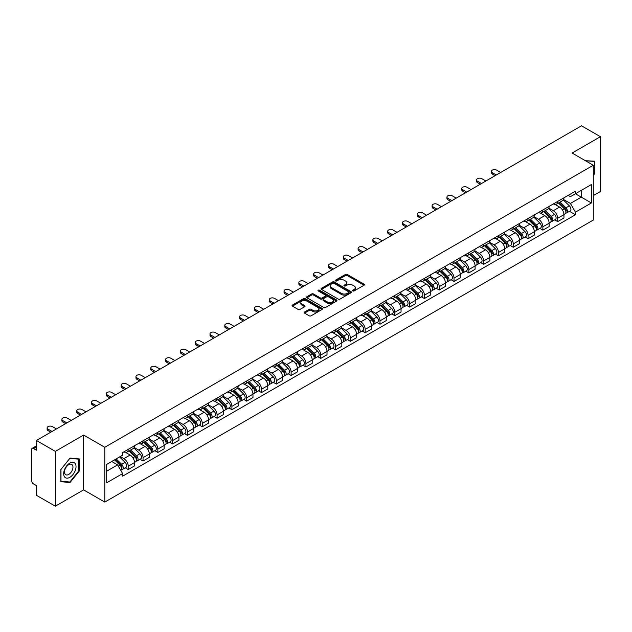 <?xml version="1.0" encoding="UTF-8"?>
<svg xmlns="http://www.w3.org/2000/svg" width="632" height="632" viewBox="0 0 632 632"><rect width="100%" height="100%" fill="white"/><g stroke="black" fill="none" stroke-linecap="round" stroke-linejoin="round"><path stroke-width="0.95" d="M352.861 290.941A0.924 0.529 0 0 0 354.165 290.941L364.064 285.23A1.319 0.758 0 0 0 364.451 284.692A1.319 0.758 0 0 0 364.064 284.147L347.292 274.47A1.319 0.758 0 0 0 345.428 274.47L335.529 280.181A0.924 0.529 0 0 0 336.832 280.94L338.112 280.197A4.219 2.433 0 0 1 344.077 280.197L345.475 281.003A4.219 2.433 0 0 1 346.707 282.725A4.219 2.433 0 0 1 345.475 284.447L344.195 285.182A0.924 0.529 0 0 0 345.499 285.94L346.778 285.198A4.219 2.433 0 0 1 352.743 285.198L354.141 286.004A4.219 2.433 0 0 1 355.374 287.726A4.219 2.433 0 0 1 354.141 289.448L352.861 290.191A0.924 0.529 0 0 0 352.861 290.941L352.861 290.191M304.521 312.018A1.319 0.758 0 0 0 304.134 312.556A1.319 0.758 0 0 0 304.521 313.093L309.23 315.81A1.319 0.758 0 0 0 311.094 315.81L322.083 309.459A1.319 0.758 0 0 0 322.47 308.922A1.319 0.758 0 0 0 322.083 308.384L305.311 298.699A1.319 0.758 0 0 0 303.455 298.699L292.458 305.051A1.319 0.758 0 0 0 292.071 305.588A1.319 0.758 0 0 0 292.458 306.125L298.138 309.404A1.319 0.758 0 0 0 300.002 309.404L304.711 306.694A1.319 0.758 0 0 0 305.098 306.149A1.319 0.758 0 0 0 304.711 305.612L301.891 303.984A3.523 2.038 0 0 1 300.856 302.546A3.523 2.038 0 0 1 303.036 300.666A3.523 2.038 0 0 1 306.875 301.108L317.92 307.484A3.523 2.038 0 0 1 318.947 308.922A3.523 2.038 0 0 1 316.774 310.802A3.523 2.038 0 0 1 312.935 310.359L311.094 309.301A1.319 0.758 0 0 0 309.23 309.301L304.521 312.018L304.521 313.093M104.786 447.282L83.621 435.061L55.332 451.398L36.443 440.488L581.511 125.8L600.4 136.702L572.11 153.039L593.282 165.26L104.786 447.282L104.786 502.092L593.282 220.062L593.282 165.26M338.207 299.078A1.319 0.758 0 0 0 340.071 299.078L351.068 292.735A1.319 0.758 0 0 0 351.447 292.189A1.319 0.758 0 0 0 351.068 291.652L334.296 281.975A1.319 0.758 0 0 0 332.432 281.975L321.435 288.318A1.319 0.758 0 0 0 321.048 288.856A1.319 0.758 0 0 0 321.435 289.393L338.207 299.078M318.591 291.139A0.924 0.529 0 0 1 319.523 291.273L319.523 290.175L336.579 300.018A1.319 0.758 0 0 1 336.959 300.555A1.319 0.758 0 0 1 336.579 301.093L325.583 307.444A1.319 0.758 0 0 1 323.718 307.444L306.947 297.759L311.647 295.065L311.647 293.967L306.947 296.685A1.319 0.758 0 0 0 306.56 297.222A1.319 0.758 0 0 0 306.947 297.759L306.947 296.685M311.647 295.065A1.319 0.758 0 0 1 313.512 295.065L313.512 293.967A1.319 0.758 0 0 0 311.647 293.967M313.512 293.967L320.313 297.893A1.319 0.758 0 0 0 322.178 297.893L325.298 296.092A1.319 0.758 0 0 0 325.685 295.555A1.319 0.758 0 0 0 325.298 295.018L318.22 290.925A0.924 0.529 0 0 1 319.523 290.175M55.332 451.398L55.332 506.2L36.443 495.298L36.443 485.597L33.496 483.899A2.686 1.548 -120 0 1 31.6 480.604L31.6 449.589A2.686 1.548 -120 0 1 32.153 448.357L36.443 445.884M593.282 195.62L600.4 191.512L600.4 136.702M55.332 506.2L83.621 489.871L104.786 502.092M36.443 440.488L36.443 450.189L33.496 448.491A2.686 1.548 -120 0 0 32.153 448.357M557.685 201.426A6.178 3.563 60 0 1 556.405 204.199L562.67 200.581A6.178 3.563 -120 0 0 563.949 197.816M548.789 208.078L553.316 210.693A6.178 3.563 60 0 1 557.685 218.253L563.949 214.635A6.178 3.563 -120 0 0 559.581 207.075L555.094 204.484M563.949 214.635L563.949 217.985L557.685 221.595L554.683 219.865M556.405 204.199A6.178 3.563 60 0 1 553.363 203.923M557.685 218.253L557.685 221.595M542.872 209.982A6.178 3.563 60 0 1 541.592 212.755L547.857 209.137A6.178 3.563 -120 0 0 549.137 206.364M539.87 228.413L542.872 230.151L549.137 226.532L549.137 223.191A6.178 3.563 -120 0 0 544.776 215.623L540.289 213.031M541.592 212.755A6.178 3.563 60 0 1 538.559 212.47M533.985 216.626L538.511 219.241A6.178 3.563 60 0 1 542.872 226.801L542.872 230.151M528.068 218.53A6.178 3.563 60 0 1 526.788 221.303L533.053 217.685A6.178 3.563 -120 0 0 534.332 214.912M525.066 236.96L528.068 238.698L534.332 235.08L534.332 231.739A6.178 3.563 -120 0 0 529.964 224.17L525.476 221.587M526.788 221.303A6.178 3.563 60 0 1 523.746 221.018M519.172 225.182L523.699 227.789A6.178 3.563 60 0 1 528.068 235.357L528.068 238.698M513.255 227.078A6.178 3.563 60 0 1 511.975 229.851L518.24 226.232A6.178 3.563 -120 0 0 519.52 223.459M510.253 245.516L513.255 247.246L519.52 243.628L519.52 240.286A6.178 3.563 -120 0 0 515.159 232.726L510.672 230.135M511.975 229.851A6.178 3.563 60 0 1 508.942 229.574M504.368 233.729L508.894 236.344A6.178 3.563 60 0 1 513.255 243.905L513.255 247.246M498.451 235.625A6.178 3.563 60 0 1 497.171 238.398L503.435 234.78A6.178 3.563 -120 0 0 504.715 232.007M495.449 254.064L498.451 255.794L504.715 252.176L504.715 248.834A6.178 3.563 -120 0 0 500.347 241.274L495.859 238.683M497.171 238.398A6.178 3.563 60 0 1 494.129 238.122M489.555 242.277L494.082 244.892A6.178 3.563 60 0 1 498.451 252.452L498.451 255.794M483.638 244.181A6.178 3.563 60 0 1 482.358 246.946L488.623 243.336A6.178 3.563 -120 0 0 489.903 240.563M480.636 262.612L483.638 264.35L489.903 260.732L489.903 257.382A6.178 3.563 -120 0 0 485.542 249.822L481.055 247.231M482.358 246.946A6.178 3.563 60 0 1 479.325 246.67M474.751 250.825L479.277 253.44A6.178 3.563 60 0 1 483.638 261L483.638 264.35M468.833 252.729A6.178 3.563 60 0 1 467.554 255.502L473.818 251.884A6.178 3.563 -120 0 0 475.098 249.111M465.831 271.16L468.833 272.898L475.098 269.279L475.098 265.938A6.178 3.563 -120 0 0 470.729 258.37L466.242 255.786M467.554 255.502A6.178 3.563 60 0 1 464.512 255.217M459.938 259.381L464.465 261.988A6.178 3.563 60 0 1 468.833 269.556L468.833 272.898M454.021 261.277A6.178 3.563 60 0 1 452.741 264.05L459.006 260.431A6.178 3.563 -120 0 0 460.286 257.659M451.019 279.707L454.021 281.445L460.286 277.827L460.286 274.486A6.178 3.563 -120 0 0 455.925 266.925L451.438 264.334M452.741 264.05A6.178 3.563 60 0 1 449.708 263.773M445.133 267.928L449.66 270.536A6.178 3.563 60 0 1 454.021 278.104L454.021 281.445M439.216 269.825A6.178 3.563 60 0 1 437.937 272.597L444.201 268.979A6.178 3.563 -120 0 0 445.481 266.206M436.214 288.263L439.216 289.993L445.481 286.375L445.481 283.033A6.178 3.563 -120 0 0 441.112 275.473L436.625 272.882M437.937 272.597A6.178 3.563 60 0 1 434.895 272.321M430.321 276.476L434.848 279.091A6.178 3.563 60 0 1 439.216 286.652L439.216 289.993M424.404 278.372A6.178 3.563 60 0 1 423.124 281.145L429.389 277.535A6.178 3.563 -120 0 0 430.668 274.762M421.402 296.811L424.404 298.541L430.668 294.931L430.668 291.581A6.178 3.563 -120 0 0 426.308 284.021L421.821 281.43M423.124 281.145A6.178 3.563 60 0 1 420.09 280.869M415.516 285.024L420.043 287.639A6.178 3.563 60 0 1 424.404 295.199L424.404 298.541M409.599 286.928A6.178 3.563 60 0 1 408.319 289.701L414.584 286.083A6.178 3.563 -120 0 0 415.864 283.31M406.597 305.359L409.599 307.097L415.864 303.478L415.864 300.137A6.178 3.563 -120 0 0 411.495 292.569L407.008 289.985M408.319 289.701A6.178 3.563 60 0 1 405.278 289.417M400.704 293.572L405.231 296.187A6.178 3.563 60 0 1 409.599 303.755L409.599 307.097M394.787 295.476A6.178 3.563 60 0 1 393.507 298.249L399.772 294.63A6.178 3.563 -120 0 0 401.051 291.858M391.785 313.907L394.787 315.645L401.051 312.026L401.051 308.685A6.178 3.563 -120 0 0 396.691 301.124L392.203 298.533M393.507 298.249A6.178 3.563 60 0 1 390.473 297.972M385.899 302.128L390.426 304.735A6.178 3.563 60 0 1 394.787 312.303L394.787 315.645M379.982 304.024A6.178 3.563 60 0 1 378.702 306.797L384.967 303.178A6.178 3.563 -120 0 0 386.247 300.405M376.98 322.462L379.982 324.192L386.247 320.574L386.247 317.232A6.178 3.563 -120 0 0 381.878 309.672L377.391 307.081M378.702 306.797A6.178 3.563 60 0 1 375.661 306.52M371.087 310.675L375.613 313.29A6.178 3.563 60 0 1 379.982 320.851L379.982 324.192M365.17 312.571A6.178 3.563 60 0 1 363.89 315.344L370.155 311.726A6.178 3.563 -120 0 0 371.434 308.961M362.168 331.01L365.17 332.74L371.434 329.13L371.434 325.78A6.178 3.563 -120 0 0 367.074 318.22L362.586 315.629M363.89 315.344A6.178 3.563 60 0 1 360.856 315.068M356.282 319.223L360.809 321.838A6.178 3.563 60 0 1 365.17 329.398L365.17 332.74M350.365 321.127A6.178 3.563 60 0 1 349.085 323.9L355.35 320.282A6.178 3.563 -120 0 0 356.63 317.509M347.363 339.558L350.365 341.296L356.63 337.678L356.63 334.336A6.178 3.563 -120 0 0 352.261 326.768L347.774 324.177M349.085 323.9A6.178 3.563 60 0 1 346.044 323.616M341.47 327.771L345.996 330.386A6.178 3.563 60 0 1 350.365 337.946L350.365 341.296M335.553 329.675A6.178 3.563 60 0 1 334.273 332.448L340.537 328.83A6.178 3.563 -120 0 0 341.817 326.057M332.55 348.106L335.553 349.844L341.817 346.225L341.817 342.884A6.178 3.563 -120 0 0 337.456 335.315L332.969 332.732M334.273 332.448A6.178 3.563 60 0 1 331.239 332.163M326.665 336.327L331.192 338.934A6.178 3.563 60 0 1 335.553 346.502L335.553 349.844M320.748 338.223A6.178 3.563 60 0 1 319.468 340.996L325.733 337.377A6.178 3.563 -120 0 0 327.013 334.605M317.746 356.661L320.748 358.391L327.013 354.773L327.013 351.432A6.178 3.563 -120 0 0 322.644 343.871L318.157 341.28M319.468 340.996A6.178 3.563 60 0 1 316.427 340.719M311.853 344.875L316.379 347.489A6.178 3.563 60 0 1 320.748 355.05L320.748 358.391M305.935 346.771A6.178 3.563 60 0 1 304.656 349.543L310.92 345.925A6.178 3.563 -120 0 0 312.2 343.152M302.933 365.209L305.935 366.939L312.2 363.321L312.2 359.979A6.178 3.563 -120 0 0 307.839 352.419L303.352 349.828M304.656 349.543A6.178 3.563 60 0 1 301.622 349.267M297.048 353.422L301.575 356.037A6.178 3.563 60 0 1 305.935 363.598L305.935 366.939M291.131 355.326A6.178 3.563 60 0 1 289.851 358.091L296.116 354.481A6.178 3.563 -120 0 0 297.396 351.708M288.129 373.757L291.131 375.495L297.396 371.877L297.396 368.535A6.178 3.563 -120 0 0 293.027 360.967L288.54 358.376M289.851 358.091A6.178 3.563 60 0 1 286.81 357.815M282.235 361.97L286.762 364.585A6.178 3.563 60 0 1 291.131 372.145L291.131 375.495M276.318 363.874A6.178 3.563 60 0 1 275.038 366.647L281.303 363.029A6.178 3.563 -120 0 0 282.583 360.256M273.316 382.305L276.318 384.043L282.583 380.425L282.583 377.083A6.178 3.563 -120 0 0 278.222 369.515L273.735 366.931M275.038 366.647A6.178 3.563 60 0 1 272.005 366.363M267.431 370.526L271.958 373.133A6.178 3.563 60 0 1 276.318 380.701L276.318 384.043M261.514 372.422A6.178 3.563 60 0 1 260.234 375.195L266.499 371.577A6.178 3.563 -120 0 0 267.778 368.804M258.512 390.853L261.514 392.591L267.778 388.972L267.778 385.631A6.178 3.563 -120 0 0 263.41 378.07L258.923 375.479M260.234 375.195A6.178 3.563 60 0 1 257.192 374.918M252.618 379.074L257.145 381.681A6.178 3.563 60 0 1 261.514 389.249L261.514 392.591M246.701 380.97A6.178 3.563 60 0 1 245.421 383.743L251.686 380.124A6.178 3.563 -120 0 0 252.966 377.351M243.699 399.408L246.701 401.138L252.966 397.52L252.966 394.178A6.178 3.563 -120 0 0 248.605 386.618L244.118 384.027M245.421 383.743A6.178 3.563 60 0 1 242.388 383.466M237.814 387.621L242.34 390.236A6.178 3.563 60 0 1 246.701 397.797L246.701 401.138M231.897 389.525A6.178 3.563 60 0 1 230.617 392.29L236.882 388.68A6.178 3.563 -120 0 0 238.161 385.907M228.895 407.956L231.897 409.686L238.161 406.076L238.161 402.726A6.178 3.563 -120 0 0 233.793 395.166L229.305 392.575M230.617 392.29A6.178 3.563 60 0 1 227.575 392.014M223.001 396.169L227.528 398.784A6.178 3.563 60 0 1 231.897 406.344L231.897 409.686M217.084 398.073A6.178 3.563 60 0 1 215.804 400.846L222.069 397.228A6.178 3.563 -120 0 0 223.349 394.455M214.082 416.504L217.084 418.242L223.349 414.624L223.349 411.282A6.178 3.563 -120 0 0 218.988 403.714L214.501 401.13M215.804 400.846A6.178 3.563 60 0 1 212.771 400.562M208.197 404.717L212.723 407.332A6.178 3.563 60 0 1 217.084 414.9L217.084 418.242M202.28 406.621A6.178 3.563 60 0 1 201 409.394L207.264 405.776A6.178 3.563 -120 0 0 208.544 403.003M199.278 425.052L202.28 426.79L208.544 423.171L208.544 419.83A6.178 3.563 -120 0 0 204.175 412.269L199.688 409.678M201 409.394A6.178 3.563 60 0 1 197.958 409.117M193.384 413.273L197.911 415.88A6.178 3.563 60 0 1 202.28 423.448L202.28 426.79M187.467 415.169A6.178 3.563 60 0 1 186.187 417.942L192.452 414.323A6.178 3.563 -120 0 0 193.732 411.551M184.465 433.607L187.467 435.337L193.732 431.719L193.732 428.377A6.178 3.563 -120 0 0 189.371 420.817L184.884 418.226M186.187 417.942A6.178 3.563 60 0 1 183.154 417.665M178.58 421.821L183.106 424.435A6.178 3.563 60 0 1 187.467 431.996L187.467 435.337M172.662 423.717A6.178 3.563 60 0 1 171.383 426.489L177.647 422.871A6.178 3.563 -120 0 0 178.927 420.106M169.66 442.155L172.662 443.885L178.927 440.275L178.927 436.925A6.178 3.563 -120 0 0 174.558 429.365L170.071 426.774M171.383 426.489A6.178 3.563 60 0 1 168.341 426.213M163.767 430.368L168.294 432.983A6.178 3.563 60 0 1 172.662 440.543L172.662 443.885M157.85 432.272A6.178 3.563 60 0 1 156.57 435.045L162.835 431.427A6.178 3.563 -120 0 0 164.115 428.654M154.848 450.703L157.85 452.441L164.115 448.823L164.115 445.481A6.178 3.563 -120 0 0 159.754 437.913L155.267 435.322M156.57 435.045A6.178 3.563 60 0 1 153.536 434.761M148.962 438.916L153.489 441.531A6.178 3.563 60 0 1 157.85 449.091L157.85 452.441M143.045 440.82A6.178 3.563 60 0 1 141.766 443.593L148.03 439.975A6.178 3.563 -120 0 0 149.31 437.202M140.043 459.251L143.045 460.989L149.31 457.371L149.31 454.029A6.178 3.563 -120 0 0 144.941 446.461L140.454 443.877M141.766 443.593A6.178 3.563 60 0 1 138.724 443.316M134.15 447.472L138.677 450.079A6.178 3.563 60 0 1 143.045 457.647L143.045 460.989M128.233 449.368A6.178 3.563 60 0 1 126.953 452.141L133.218 448.523A6.178 3.563 -120 0 0 134.498 445.75M125.231 467.806L128.233 469.537L134.498 465.918L134.498 462.577A6.178 3.563 -120 0 0 130.137 455.016L125.65 452.425M126.953 452.141A6.178 3.563 60 0 1 123.919 451.864M120.262 456.549L123.872 458.635A6.178 3.563 60 0 1 128.233 466.195L128.233 469.537M568.176 195.375L570.404 196.663L591.378 184.552L581.322 190.358L581.322 197.152L570.404 203.457L563.602 199.53M106.69 471.18L117.607 464.876L122.632 473.589L106.69 482.801L106.69 464.386L122.632 455.174L122.632 452.599L575.436 191.18L575.436 193.755L591.378 202.967L575.436 212.17L570.404 203.457M591.378 184.552L591.378 202.967M122.632 473.589L122.632 476.173L575.436 214.746L575.436 212.17M593.282 175.372L594.846 173.421L594.846 161.207L585.422 160.718L594.372 161.452L594.372 173.286L593.282 174.645M83.621 435.061L83.621 489.871M60.885 481.703L70.041 482.516L79.205 471.124L79.205 458.911L70.041 458.089L60.885 469.489L60.885 481.703M117.607 464.876L111.722 461.478M569.487 211.317L575.436 214.746M594.372 173.144L594.846 173.421M69.078 481.963L70.041 482.516M78.731 470.848L79.205 471.124M353.225 291.075L354.141 290.546A4.219 2.433 0 0 0 355.374 288.824L355.374 287.726M346.707 282.725L346.707 283.823A4.219 2.433 0 0 1 345.475 285.546L344.558 286.067M364.048 285.237L347.292 275.56A1.319 0.758 0 0 0 345.428 275.56L335.892 281.066M351.044 292.742L334.296 283.065A1.319 0.758 0 0 0 332.432 283.065L321.451 289.409M348.738 292.569A0.924 0.529 0 0 0 348.738 291.818L334.012 283.318A0.924 0.529 0 0 0 332.709 283.318L331.358 284.1A4.219 2.433 0 0 0 330.125 285.822A4.219 2.433 0 0 0 331.358 287.536L341.422 293.351A4.219 2.433 0 0 0 347.387 293.351L348.738 292.569L348.738 293.667A0.924 0.529 0 0 0 349.006 293.288L349.006 292.189M330.125 285.822L330.125 286.912A4.219 2.433 0 0 0 331.358 288.634L331.358 287.536M348.738 293.667L347.387 294.449A4.219 2.433 0 0 1 341.422 294.449L331.358 288.634M313.512 295.065L320.313 298.991A1.319 0.758 0 0 0 322.178 298.991L325.298 297.19A1.319 0.758 0 0 0 325.685 296.653L325.685 295.555M319.523 291.273L336.556 301.108M327.376 301.97A3.523 2.038 0 0 0 331.215 302.412A3.523 2.038 0 0 0 333.388 300.532A3.523 2.038 0 0 0 332.361 299.094L328.466 296.843A1.319 0.758 0 0 0 326.602 296.843L323.481 298.652A1.319 0.758 0 0 0 323.102 299.189A1.319 0.758 0 0 0 323.481 299.726L327.376 301.97L327.376 303.068A3.523 2.038 0 0 0 331.215 303.51A3.523 2.038 0 0 0 333.388 301.63L333.388 300.532M323.102 299.189L323.102 300.279A1.319 0.758 0 0 0 323.481 300.824L323.481 299.726M327.376 303.068L323.481 300.824M318.947 308.922L318.947 310.02A3.523 2.038 0 0 1 316.774 311.9A3.523 2.038 0 0 1 312.935 311.458L311.094 310.399A1.319 0.758 0 0 0 309.23 310.399L304.537 313.101M300.856 302.546L300.856 303.644A3.523 2.038 0 0 0 301.891 305.082L301.891 303.984M304.695 306.702L301.891 305.082M322.067 309.475L305.311 299.797A1.319 0.758 0 0 0 303.455 299.797L292.474 306.133L292.458 305.051M558.483 203.006L564.313 208.758A3.357 1.936 60 0 1 565.198 213.79L563.949 214.517M559.644 204.152L562.117 205.582M500.678 172.465L496.641 170.134A3.089 1.785 -0 0 0 493.284 169.747A3.089 1.785 -0 0 0 491.372 171.398A3.089 1.785 -0 0 0 492.281 172.655L496.31 174.985M559.13 202.627L565.514 208.931A1.612 0.932 60 0 1 565.94 211.349A1.612 0.932 60 0 1 565.79 211.404M560.094 202.074L565.924 207.825A3.357 1.936 60 0 1 566.809 212.858A3.357 1.936 60 0 1 565.798 212.968M563.357 199.949L569.345 205.85A3.357 1.936 60 0 1 570.23 210.883L566.809 212.858M495.077 175.696L492.281 174.084A3.089 1.785 180 0 1 491.372 172.82L491.372 171.398M543.67 211.554L549.508 217.305A3.357 1.936 60 0 1 550.393 222.338L549.137 223.064M544.831 212.7L547.304 214.13M485.874 181.013L481.837 178.682A3.089 1.785 -0 0 0 478.471 178.295A3.089 1.785 -0 0 0 476.567 179.946A3.089 1.785 -0 0 0 477.468 181.21L481.505 183.533M544.318 211.183L550.709 217.479A1.612 0.932 60 0 1 551.136 219.897A1.612 0.932 60 0 1 550.986 219.952M545.282 210.622L551.12 216.373A3.357 1.936 60 0 1 552.005 221.405A3.357 1.936 60 0 1 550.993 221.516M548.552 208.497L554.533 214.406A3.357 1.936 60 0 1 555.425 219.438L552.005 221.405M480.273 184.252L477.468 182.632A3.089 1.785 180 0 1 476.567 181.368L476.567 179.946M528.866 220.102L534.696 225.861A3.357 1.936 60 0 1 535.581 230.885L534.332 231.612M530.027 221.247L532.5 222.677M471.061 189.56L467.024 187.238A3.089 1.785 -0 0 0 463.667 186.851A3.089 1.785 -0 0 0 461.755 188.494A3.089 1.785 -0 0 0 462.663 189.758L466.692 192.089M529.513 219.731L535.897 226.035A1.612 0.932 60 0 1 536.323 228.444A1.612 0.932 60 0 1 536.173 228.508M530.477 219.17L536.307 224.929A3.357 1.936 60 0 1 537.192 229.961A3.357 1.936 60 0 1 536.181 230.064M533.74 217.045L539.728 222.954A3.357 1.936 60 0 1 540.613 227.986L537.192 229.961M465.46 192.8L462.663 191.18A3.089 1.785 180 0 1 461.755 189.924L461.755 188.494M593.788 161.113L594.372 161.452M75.2 463.548A8.73 5.04 120 0 0 66.771 465.808A8.73 5.04 120 0 0 64.511 476.844A8.73 5.04 120 0 0 72.941 474.585A8.73 5.04 120 0 0 75.2 463.548M72.388 464.994A5.972 3.452 120 0 0 71.716 464.37A5.972 3.452 120 0 0 66.163 467.159A5.972 3.452 120 0 0 65.072 474.095A5.972 3.452 120 0 0 65.744 474.719A5.972 3.452 120 0 0 71.305 471.93A5.972 3.452 120 0 0 72.388 464.994M69.852 482.026L60.98 481.236L60.98 469.402L69.852 458.358L78.731 459.156L78.731 470.99L69.852 482.026M78.139 458.816L78.731 459.156M514.053 228.65L519.891 234.409A3.357 1.936 60 0 1 520.776 239.441L519.52 240.16M515.214 229.803L517.687 231.225M456.257 198.116L452.22 195.786A3.089 1.785 -0 0 0 448.854 195.399A3.089 1.785 -0 0 0 446.95 197.042A3.089 1.785 -0 0 0 447.851 198.306L451.888 200.636M514.701 228.278L521.092 234.583A1.612 0.932 60 0 1 521.519 236.992A1.612 0.932 60 0 1 521.368 237.055M515.665 227.718L521.503 233.477A3.357 1.936 60 0 1 522.388 238.509A3.357 1.936 60 0 1 521.376 238.612M518.935 225.6L524.916 231.502A3.357 1.936 60 0 1 525.808 236.534L522.388 238.509M450.656 201.347L447.851 199.728A3.089 1.785 180 0 1 446.95 198.472L446.95 197.042M499.248 237.205L505.079 242.957A3.357 1.936 60 0 1 505.963 247.989L504.715 248.708M500.41 238.351L502.882 239.781M441.444 206.664L437.407 204.333A3.089 1.785 -0 0 0 434.05 203.946A3.089 1.785 -0 0 0 432.138 205.597A3.089 1.785 -0 0 0 433.046 206.854L437.075 209.184M499.896 236.826L506.279 243.13A1.612 0.932 60 0 1 506.706 245.548A1.612 0.932 60 0 1 506.556 245.603M500.86 236.273L506.69 242.024A3.357 1.936 60 0 1 507.575 247.057A3.357 1.936 60 0 1 506.564 247.167M504.123 234.148L510.111 240.049A3.357 1.936 60 0 1 510.996 245.082L507.575 247.057M435.843 209.895L433.046 208.284A3.089 1.785 180 0 1 432.138 207.02L432.138 205.597M484.436 245.753L490.274 251.504A3.357 1.936 60 0 1 491.159 256.537L489.903 257.264M485.597 246.899L488.07 248.329M426.639 215.212L422.603 212.881A3.089 1.785 -0 0 0 419.237 212.494A3.089 1.785 -0 0 0 417.333 214.145A3.089 1.785 -0 0 0 418.234 215.401L422.271 217.732M485.084 245.374L491.475 251.678A1.612 0.932 60 0 1 491.901 254.096A1.612 0.932 60 0 1 491.751 254.151M486.048 244.821L491.886 250.572A3.357 1.936 60 0 1 492.77 255.605A3.357 1.936 60 0 1 491.759 255.715M489.318 242.696L495.298 248.605A3.357 1.936 60 0 1 496.191 253.637L492.77 255.605M421.038 218.443L418.234 216.831A3.089 1.785 180 0 1 417.333 215.567L417.333 214.145M469.631 254.301L475.462 260.052A3.357 1.936 60 0 1 476.346 265.085L475.098 265.811M470.793 255.447L473.265 256.876M411.827 223.76L407.79 221.437A3.089 1.785 -0 0 0 404.433 221.05A3.089 1.785 -0 0 0 402.521 222.693A3.089 1.785 -0 0 0 403.429 223.957L407.458 226.28M470.279 253.93L476.662 260.226A1.612 0.932 60 0 1 477.089 262.643A1.612 0.932 60 0 1 476.939 262.707M471.243 253.369L477.073 259.128A3.357 1.936 60 0 1 477.958 264.152A3.357 1.936 60 0 1 476.947 264.263M474.506 251.244L480.494 257.153A3.357 1.936 60 0 1 481.379 262.185L477.958 264.152M406.226 226.999L403.429 225.379A3.089 1.785 180 0 1 402.521 224.115L402.521 222.693M454.819 262.849L460.657 268.608A3.357 1.936 60 0 1 461.542 273.64L460.286 274.359M455.98 263.994L458.453 265.424M397.022 232.315L392.986 229.985A3.089 1.785 -0 0 0 389.62 229.598A3.089 1.785 -0 0 0 387.716 231.241A3.089 1.785 -0 0 0 388.617 232.505L392.654 234.835M455.467 262.478L461.858 268.782A1.612 0.932 60 0 1 462.284 271.191A1.612 0.932 60 0 1 462.134 271.254M456.43 261.917L462.269 267.676A3.357 1.936 60 0 1 463.153 272.708A3.357 1.936 60 0 1 462.142 272.811M459.701 259.792L465.681 265.701A3.357 1.936 60 0 1 466.574 270.733L463.153 272.708M391.421 235.546L388.617 233.927A3.089 1.785 180 0 1 387.716 232.671L387.716 231.241M440.014 271.397L445.844 277.156A3.357 1.936 60 0 1 446.729 282.188L445.481 282.907M441.176 272.55L443.648 273.972M382.21 240.863L378.173 238.533A3.089 1.785 -0 0 0 374.815 238.145A3.089 1.785 -0 0 0 372.904 239.797A3.089 1.785 -0 0 0 373.812 241.053L377.841 243.383M440.662 271.025L447.045 277.329A1.612 0.932 60 0 1 447.472 279.747A1.612 0.932 60 0 1 447.322 279.802M441.626 270.464L447.456 276.224A3.357 1.936 60 0 1 448.341 281.256A3.357 1.936 60 0 1 447.33 281.366M444.889 268.347L450.877 274.248A3.357 1.936 60 0 1 451.762 279.281L448.341 281.256M376.609 244.094L373.812 242.483A3.089 1.785 180 0 1 372.904 241.219L372.904 239.797M425.202 279.952L431.04 285.704A3.357 1.936 60 0 1 431.925 290.736L430.668 291.463M426.363 281.098L428.836 282.528M367.405 249.411L363.368 247.08A3.089 1.785 -0 0 0 360.003 246.693A3.089 1.785 -0 0 0 358.099 248.344A3.089 1.785 -0 0 0 359 249.601L363.037 251.931M425.849 279.573L432.241 285.877A1.612 0.932 60 0 1 432.667 288.295A1.612 0.932 60 0 1 432.517 288.35M426.813 279.02L432.651 284.771A3.357 1.936 60 0 1 433.536 289.804A3.357 1.936 60 0 1 432.525 289.914M430.084 276.895L436.064 282.796A3.357 1.936 60 0 1 436.957 287.829L433.536 289.804M361.804 252.642L359 251.03A3.089 1.785 180 0 1 358.099 249.766L358.099 248.344M410.397 288.5L416.227 294.251A3.357 1.936 60 0 1 417.112 299.284L415.864 300.01M411.558 289.646L414.031 291.075M352.593 257.959L348.556 255.628A3.089 1.785 -0 0 0 345.198 255.249A3.089 1.785 -0 0 0 343.287 256.892A3.089 1.785 -0 0 0 344.195 258.156L348.224 260.479M411.045 288.129L417.428 294.425A1.612 0.932 60 0 1 417.855 296.843A1.612 0.932 60 0 1 417.705 296.898M412.009 287.568L417.839 293.319A3.357 1.936 60 0 1 418.724 298.351A3.357 1.936 60 0 1 417.713 298.462M415.271 285.443L421.26 291.352A3.357 1.936 60 0 1 422.144 296.384L418.724 298.351M346.992 261.198L344.195 259.578A3.089 1.785 180 0 1 343.287 258.314L343.287 256.892M395.585 297.048L401.423 302.807A3.357 1.936 60 0 1 402.308 307.839L401.051 308.558M396.746 298.193L399.219 299.623M337.788 266.514L333.751 264.184A3.089 1.785 -0 0 0 330.386 263.797A3.089 1.785 -0 0 0 328.482 265.44A3.089 1.785 -0 0 0 329.383 266.704L333.42 269.035M396.232 296.677L402.623 302.981A1.612 0.932 60 0 1 403.05 305.39A1.612 0.932 60 0 1 402.9 305.454M397.196 296.116L403.034 301.875A3.357 1.936 60 0 1 403.919 306.907A3.357 1.936 60 0 1 402.908 307.01M400.467 293.991L406.447 299.9A3.357 1.936 60 0 1 407.34 304.932L403.919 306.907M332.187 269.745L329.383 268.126A3.089 1.785 180 0 1 328.482 266.87L328.482 265.44M380.78 305.596L386.61 311.355A3.357 1.936 60 0 1 387.495 316.387L386.247 317.106M381.941 306.749L384.414 308.171M322.976 275.062L318.939 272.732A3.089 1.785 -0 0 0 315.581 272.345A3.089 1.785 -0 0 0 313.67 273.996A3.089 1.785 -0 0 0 314.578 275.252L318.607 277.582M381.428 305.224L387.811 311.529A1.612 0.932 60 0 1 388.238 313.946A1.612 0.932 60 0 1 388.088 314.001M382.392 304.663L388.222 310.423A3.357 1.936 60 0 1 389.107 315.455A3.357 1.936 60 0 1 388.095 315.565M385.654 302.546L391.643 308.448A3.357 1.936 60 0 1 392.527 313.48L389.107 315.455M317.375 278.293L314.578 276.674A3.089 1.785 180 0 1 313.67 275.418L313.67 273.996M365.968 314.151L371.806 319.903A3.357 1.936 60 0 1 372.69 324.935L371.434 325.662M367.129 315.297L369.602 316.727M308.171 283.61L304.134 281.28A3.089 1.785 -0 0 0 300.769 280.892A3.089 1.785 -0 0 0 298.865 282.543A3.089 1.785 -0 0 0 299.766 283.8L303.802 286.13M366.615 313.772L373.006 320.076A1.612 0.932 60 0 1 373.433 322.494A1.612 0.932 60 0 1 373.283 322.549M367.579 313.219L373.417 318.97A3.357 1.936 60 0 1 374.302 324.003A3.357 1.936 60 0 1 373.291 324.113M370.85 311.094L376.83 316.995A3.357 1.936 60 0 1 377.723 322.028L374.302 324.003M302.57 286.841L299.766 285.23A3.089 1.785 180 0 1 298.865 283.966L298.865 282.543M351.163 322.699L356.993 328.45A3.357 1.936 60 0 1 357.878 333.483L356.63 334.21M352.324 323.845L354.797 325.275M293.359 292.158L289.322 289.827A3.089 1.785 -0 0 0 285.964 289.448A3.089 1.785 -0 0 0 284.052 291.091A3.089 1.785 -0 0 0 284.961 292.355L288.99 294.678M351.811 322.328L358.194 328.624A1.612 0.932 60 0 1 358.62 331.042A1.612 0.932 60 0 1 358.47 331.097M352.775 321.767L358.605 327.518A3.357 1.936 60 0 1 359.49 332.55A3.357 1.936 60 0 1 358.478 332.661M356.037 319.642L362.025 325.551A3.357 1.936 60 0 1 362.91 330.583L359.49 332.55M287.757 295.397L284.961 293.777A3.089 1.785 180 0 1 284.052 292.513L284.052 291.091M336.35 331.247L342.188 337.006A3.357 1.936 60 0 1 343.073 342.038L341.817 342.757M337.512 332.393L339.984 333.822M278.554 300.706L274.517 298.383A3.089 1.785 -0 0 0 271.152 297.996A3.089 1.785 -0 0 0 269.248 299.639A3.089 1.785 -0 0 0 270.148 300.903L274.185 303.234M336.998 330.876L343.389 337.18A1.612 0.932 60 0 1 343.816 339.589A1.612 0.932 60 0 1 343.666 339.653M337.962 330.315L343.8 336.074A3.357 1.936 60 0 1 344.685 341.106A3.357 1.936 60 0 1 343.674 341.209M341.233 328.19L347.213 334.099A3.357 1.936 60 0 1 348.106 339.131L344.685 341.106M272.953 303.945L270.148 302.325A3.089 1.785 180 0 1 269.248 301.069L269.248 299.639M321.546 339.795L327.376 345.554A3.357 1.936 60 0 1 328.261 350.586L327.013 351.305M322.707 340.948L325.18 342.37M263.742 309.261L259.705 306.931A3.089 1.785 -0 0 0 256.347 306.544A3.089 1.785 -0 0 0 254.435 308.187A3.089 1.785 -0 0 0 255.344 309.451L259.373 311.781M322.194 339.423L328.577 345.728A1.612 0.932 60 0 1 329.003 348.137A1.612 0.932 60 0 1 328.853 348.2M323.157 338.863L328.988 344.622A3.357 1.936 60 0 1 329.872 349.654A3.357 1.936 60 0 1 328.861 349.757M326.42 336.745L332.408 342.647A3.357 1.936 60 0 1 333.293 347.679L329.872 349.654M258.14 312.492L255.344 310.873A3.089 1.785 180 0 1 254.435 309.617L254.435 308.187M306.733 348.351L312.571 354.102A3.357 1.936 60 0 1 313.456 359.134L312.2 359.853M307.895 349.496L310.367 350.926M248.937 317.809L244.9 315.479A3.089 1.785 -0 0 0 241.535 315.092A3.089 1.785 -0 0 0 239.631 316.743A3.089 1.785 -0 0 0 240.531 317.999L244.568 320.329M307.381 347.971L313.772 354.276A1.612 0.932 60 0 1 314.199 356.693A1.612 0.932 60 0 1 314.049 356.748M308.345 347.418L314.183 353.17A3.357 1.936 60 0 1 315.068 358.202A3.357 1.936 60 0 1 314.057 358.312M311.615 345.293L317.596 351.195A3.357 1.936 60 0 1 318.488 356.227L315.068 358.202M243.336 321.04L240.531 319.429A3.089 1.785 180 0 1 239.631 318.165L239.631 316.743M291.929 356.898L297.759 362.65A3.357 1.936 60 0 1 298.644 367.682L297.396 368.409M293.09 358.044L295.563 359.474M234.124 326.357L230.095 324.026A3.089 1.785 -0 0 0 226.73 323.639A3.089 1.785 -0 0 0 224.818 325.29A3.089 1.785 -0 0 0 225.727 326.547L229.756 328.877M292.577 356.519L298.96 362.823A1.612 0.932 60 0 1 299.386 365.241A1.612 0.932 60 0 1 299.236 365.296M293.54 355.966L299.37 361.717A3.357 1.936 60 0 1 300.255 366.75A3.357 1.936 60 0 1 299.244 366.86M296.803 353.841L302.791 359.75A3.357 1.936 60 0 1 303.676 364.783L300.255 366.75M228.523 329.588L225.727 327.976A3.089 1.785 180 0 1 224.818 326.712L224.818 325.29M277.116 365.446L282.954 371.205A3.357 1.936 60 0 1 283.839 376.23L282.583 376.956M278.278 366.592L280.75 368.022M219.32 334.905L215.283 332.582A3.089 1.785 -0 0 0 211.918 332.195A3.089 1.785 -0 0 0 210.014 333.838A3.089 1.785 -0 0 0 210.914 335.102L214.951 337.433M277.764 365.075L284.155 371.371A1.612 0.932 60 0 1 284.582 373.788A1.612 0.932 60 0 1 284.432 373.852M278.728 364.514L284.566 370.273A3.357 1.936 60 0 1 285.451 375.305A3.357 1.936 60 0 1 284.44 375.408M281.998 362.389L287.979 368.298A3.357 1.936 60 0 1 288.871 373.33L285.451 375.305M213.719 338.144L210.914 336.524A3.089 1.785 180 0 1 210.014 335.268L210.014 333.838M262.312 373.994L268.142 379.753A3.357 1.936 60 0 1 269.027 384.785L267.778 385.504M263.473 375.147L265.946 376.569M204.507 343.46L200.478 341.13A3.089 1.785 -0 0 0 197.113 340.743A3.089 1.785 -0 0 0 195.201 342.386A3.089 1.785 -0 0 0 196.11 343.65L200.139 345.981M262.959 373.623L269.343 379.927A1.612 0.932 60 0 1 269.769 382.336A1.612 0.932 60 0 1 269.619 382.4M263.923 373.062L269.753 378.821A3.357 1.936 60 0 1 270.638 383.853A3.357 1.936 60 0 1 269.627 383.956M267.186 370.937L273.174 376.846A3.357 1.936 60 0 1 274.059 381.878L270.638 383.853M198.906 346.692L196.11 345.072A3.089 1.785 180 0 1 195.201 343.816L195.201 342.386M247.499 382.542L253.337 388.301A3.357 1.936 60 0 1 254.222 393.333L252.966 394.052M248.66 383.695L251.133 385.117M189.703 352.008L185.666 349.678A3.089 1.785 -0 0 0 182.3 349.291A3.089 1.785 -0 0 0 180.397 350.942A3.089 1.785 -0 0 0 181.297 352.198L185.334 354.528M248.147 382.17L254.538 388.475A1.612 0.932 60 0 1 254.965 390.892A1.612 0.932 60 0 1 254.815 390.947M249.111 381.617L254.949 387.369A3.357 1.936 60 0 1 255.834 392.401A3.357 1.936 60 0 1 254.822 392.512M252.381 379.492L258.362 385.394A3.357 1.936 60 0 1 259.254 390.426L255.834 392.401M184.102 355.239L181.297 353.628A3.089 1.785 180 0 1 180.397 352.364L180.397 350.942M232.695 391.097L238.525 396.849A3.357 1.936 60 0 1 239.41 401.881L238.161 402.608M233.856 392.243L236.328 393.673M174.89 360.556L170.861 358.226A3.089 1.785 -0 0 0 167.496 357.838A3.089 1.785 -0 0 0 165.584 359.49A3.089 1.785 -0 0 0 166.493 360.746L170.522 363.076M233.342 390.718L239.726 397.022A1.612 0.932 60 0 1 240.152 399.44A1.612 0.932 60 0 1 240.002 399.495M234.306 390.165L240.136 395.916A3.357 1.936 60 0 1 241.021 400.949A3.357 1.936 60 0 1 240.01 401.059M237.569 388.04L243.557 393.949A3.357 1.936 60 0 1 244.442 398.974L241.021 400.949M169.289 363.787L166.493 362.175A3.089 1.785 180 0 1 165.584 360.912L165.584 359.49M217.882 399.645L223.72 405.396A3.357 1.936 60 0 1 224.605 410.429L223.349 411.156M219.043 400.791L221.516 402.221M160.086 369.104L156.049 366.781A3.089 1.785 -0 0 0 152.683 366.394A3.089 1.785 -0 0 0 150.779 368.037A3.089 1.785 -0 0 0 151.68 369.301L155.717 371.624M218.53 399.274L224.921 405.57A1.612 0.932 60 0 1 225.347 407.988A1.612 0.932 60 0 1 225.197 408.043M219.494 398.713L225.332 404.464A3.357 1.936 60 0 1 226.217 409.497A3.357 1.936 60 0 1 225.205 409.607M222.764 396.588L228.745 402.497A3.357 1.936 60 0 1 229.637 407.529L226.217 409.497M154.485 372.343L151.68 370.723A3.089 1.785 180 0 1 150.779 369.459L150.779 368.037M203.077 408.193L208.908 413.952A3.357 1.936 60 0 1 209.792 418.984L208.544 419.703M204.239 409.339L206.711 410.768M145.273 377.66L141.244 375.329A3.089 1.785 -0 0 0 137.879 374.942A3.089 1.785 -0 0 0 135.967 376.585A3.089 1.785 -0 0 0 136.875 377.849L140.904 380.18M203.725 407.822L210.108 414.126A1.612 0.932 60 0 1 210.535 416.535A1.612 0.932 60 0 1 210.385 416.599M204.689 407.261L210.519 413.02A3.357 1.936 60 0 1 211.404 418.052A3.357 1.936 60 0 1 210.393 418.155M207.952 405.136L213.94 411.045A3.357 1.936 60 0 1 214.825 416.077L211.404 418.052M139.672 380.891L136.875 379.271A3.089 1.785 180 0 1 135.967 378.015L135.967 376.585M188.265 416.741L194.103 422.5A3.357 1.936 60 0 1 194.988 427.532L193.732 428.251M189.426 417.894L191.899 419.316M130.469 386.207L126.432 383.877A3.089 1.785 -0 0 0 123.066 383.49A3.089 1.785 -0 0 0 121.162 385.141A3.089 1.785 -0 0 0 122.063 386.397L126.1 388.727M188.913 416.369L195.304 422.674A1.612 0.932 60 0 1 195.73 425.091A1.612 0.932 60 0 1 195.58 425.146M189.876 415.809L195.715 421.568A3.357 1.936 60 0 1 196.599 426.6A3.357 1.936 60 0 1 195.588 426.711M193.147 413.691L199.127 419.593A3.357 1.936 60 0 1 200.02 424.625L196.599 426.6M124.867 389.438L122.063 387.819A3.089 1.785 180 0 1 121.162 386.563L121.162 385.141M173.46 425.297L179.291 431.048A3.357 1.936 60 0 1 180.175 436.08L178.927 436.807M174.622 426.442L177.094 427.872M115.656 394.755L111.627 392.425A3.089 1.785 -0 0 0 108.262 392.038A3.089 1.785 -0 0 0 106.35 393.689A3.089 1.785 -0 0 0 107.258 394.945L111.287 397.275M174.108 424.917L180.491 431.222A1.612 0.932 60 0 1 180.918 433.639A1.612 0.932 60 0 1 180.768 433.694M175.072 424.364L180.902 430.116A3.357 1.936 60 0 1 181.787 435.148A3.357 1.936 60 0 1 180.776 435.258M178.335 422.239L184.323 428.141A3.357 1.936 60 0 1 185.208 433.173L181.787 435.148M110.055 397.986L107.258 396.375A3.089 1.785 180 0 1 106.35 395.111L106.35 393.689M158.648 433.844L164.486 439.596A3.357 1.936 60 0 1 165.371 444.628L164.115 445.355M159.809 434.99L162.282 436.42M100.851 403.303L96.814 400.972A3.089 1.785 -0 0 0 93.449 400.593A3.089 1.785 -0 0 0 91.545 402.236A3.089 1.785 -0 0 0 92.446 403.5L96.483 405.823M159.296 433.473L165.687 439.769A1.612 0.932 60 0 1 166.113 442.187A1.612 0.932 60 0 1 165.963 442.242M160.259 432.912L166.097 438.663A3.357 1.936 60 0 1 166.982 443.696A3.357 1.936 60 0 1 165.971 443.806M163.53 430.787L169.51 436.696A3.357 1.936 60 0 1 170.403 441.728L166.982 443.696M95.25 406.542L92.446 404.922A3.089 1.785 180 0 1 91.545 403.658L91.545 402.236M143.843 442.392L149.673 448.151A3.357 1.936 60 0 1 150.558 453.183L149.31 453.902M145.005 443.538L147.477 444.968M86.039 411.851L82.01 409.528A3.089 1.785 -0 0 0 78.645 409.141A3.089 1.785 -0 0 0 76.733 410.784A3.089 1.785 -0 0 0 77.641 412.048L81.67 414.379M144.491 442.021L150.874 448.325A1.612 0.932 60 0 1 151.301 450.734A1.612 0.932 60 0 1 151.151 450.798M145.455 441.46L151.285 447.219A3.357 1.936 60 0 1 152.17 452.251A3.357 1.936 60 0 1 151.159 452.354M148.718 439.335L154.706 445.244A3.357 1.936 60 0 1 155.59 450.276L152.17 452.251M80.438 415.09L77.641 413.47A3.089 1.785 180 0 1 76.733 412.214L76.733 410.784M129.031 450.94L134.869 456.699A3.357 1.936 60 0 1 135.754 461.731L134.498 462.45M130.192 452.093L132.665 453.515M71.234 420.406L67.197 418.076A3.089 1.785 -0 0 0 63.832 417.689A3.089 1.785 -0 0 0 61.928 419.332A3.089 1.785 -0 0 0 62.829 420.596L66.866 422.927M129.679 450.569L136.07 456.873A1.612 0.932 60 0 1 136.496 459.29A1.612 0.932 60 0 1 136.346 459.346M130.642 450.008L136.48 455.767A3.357 1.936 60 0 1 137.365 460.799A3.357 1.936 60 0 1 136.354 460.902M133.913 447.891L139.893 453.792A3.357 1.936 60 0 1 140.786 458.824L137.365 460.799M65.633 423.638L62.829 422.018A3.089 1.785 180 0 1 61.928 420.762L61.928 419.332M114.574 459.835L120.056 465.247A3.357 1.936 60 0 1 120.941 470.279L120.775 470.374M115.387 460.641L117.86 462.071M56.422 428.954L52.393 426.624A3.089 1.785 -0 0 0 49.027 426.237A3.089 1.785 -0 0 0 47.116 427.888A3.089 1.785 -0 0 0 48.024 429.144L52.053 431.474M115.214 459.464L121.257 465.421A1.612 0.932 60 0 1 121.684 467.838A1.612 0.932 60 0 1 121.534 467.893M116.185 458.903L121.668 464.315A3.357 1.936 60 0 1 122.553 469.347A3.357 1.936 60 0 1 121.541 469.458M119.598 456.928L125.089 462.34A3.357 1.936 60 0 1 125.973 467.372L122.553 469.347M50.821 432.185L48.024 430.574A3.089 1.785 180 0 1 47.116 429.31L47.116 427.888M143.045 457.647L149.31 454.029M157.85 449.091L164.115 445.481M172.662 440.543L178.927 436.925M187.467 431.996L193.732 428.377M202.28 423.448L208.544 419.83M217.084 414.9L223.349 411.282M231.897 406.344L238.161 402.726M246.701 397.797L252.966 394.178M261.514 389.249L267.778 385.631M276.318 380.701L282.583 377.083M291.131 372.145L297.396 368.535M305.935 363.598L312.2 359.979M320.748 355.05L327.013 351.432M335.553 346.502L341.817 342.884M350.365 337.946L356.63 334.336M365.17 329.398L371.434 325.78M379.982 320.851L386.247 317.232M394.787 312.303L401.051 308.685M409.599 303.755L415.864 300.137M424.404 295.199L430.668 291.581M439.216 286.652L445.481 283.033M454.021 278.104L460.286 274.486M468.833 269.556L475.098 265.938M483.638 261L489.903 257.382M498.451 252.452L504.715 248.834M513.255 243.905L519.52 240.286M528.068 235.357L534.332 231.739M542.872 226.801L549.137 223.191M128.233 466.195L134.498 462.577M123.872 458.635L130.137 455.016M138.677 450.079L144.941 446.461M153.489 441.531L159.754 437.913M168.294 432.983L174.558 429.365M183.106 424.435L189.371 420.817M197.911 415.88L204.175 412.269M212.723 407.332L218.988 403.714M227.528 398.784L233.793 395.166M242.34 390.236L248.605 386.618M257.145 381.681L263.41 378.07M271.958 373.133L278.222 369.515M286.762 364.585L293.027 360.967M301.575 356.037L307.839 352.419M316.379 347.489L322.644 343.871M331.192 338.934L337.456 335.315M345.996 330.386L352.261 326.768M360.809 321.838L367.074 318.22M375.613 313.29L381.878 309.672M390.426 304.735L396.691 301.124M405.231 296.187L411.495 292.569M420.043 287.639L426.308 284.021M434.848 279.091L441.112 275.473M449.66 270.536L455.925 266.925M464.465 261.988L470.729 258.37M479.277 253.44L485.542 249.822M494.082 244.892L500.347 241.274M508.894 236.344L515.159 232.726M523.699 227.789L529.964 224.17M538.511 219.241L544.776 215.623M553.316 210.693L559.581 207.075M36.443 446.792L33.496 448.491M354.141 290.546L354.141 289.448M344.195 285.94L344.195 285.182M345.475 285.546L345.475 284.447M335.529 280.94L335.529 280.181M345.428 275.56L345.428 274.47M347.292 275.56L347.292 274.47M364.064 285.23L364.064 284.147M321.435 289.393L321.435 288.318M332.432 283.065L332.432 281.975M334.296 283.065L334.296 281.975M351.068 292.735L351.068 291.652M341.422 294.449L341.422 293.351M347.387 294.449L347.387 293.351M320.313 298.991L320.313 297.893M322.178 298.991L322.178 297.893M325.298 297.19L325.298 296.092M336.579 301.093L336.579 300.018M309.23 310.399L309.23 309.301M311.094 310.399L311.094 309.301M312.935 311.458L312.935 310.359M304.711 306.694L304.711 305.612M303.455 299.797L303.455 298.699M305.311 299.797L305.311 298.699M322.083 309.459L322.083 308.384M564.313 208.758L562.385 209.871M566.272 210.606L565.672 210.962M569.345 205.85L565.924 207.825M492.281 174.084L492.281 172.655M549.508 217.305L547.581 218.419M551.467 219.162L550.859 219.509M554.533 214.406L551.12 216.373M477.468 182.632L477.468 181.21M534.696 225.861L532.768 226.967M536.655 227.71L536.054 228.057M539.728 222.954L536.307 224.929M462.663 191.18L462.663 189.758M519.891 234.409L517.963 235.523M521.85 236.257L521.242 236.605M524.916 231.502L521.503 233.477M447.851 199.728L447.851 198.306M505.079 242.957L503.151 244.071M507.038 244.805L506.437 245.161M510.111 240.049L506.69 242.024M433.046 208.284L433.046 206.854M490.274 251.504L488.346 252.618M492.233 253.361L491.625 253.708M495.298 248.605L491.886 250.572M418.234 216.831L418.234 215.401M475.462 260.052L473.534 261.166M477.421 261.909L476.82 262.256M480.494 257.153L477.073 259.128M403.429 225.379L403.429 223.957M460.657 268.608L458.729 269.722M462.616 270.457L462.008 270.804M465.681 265.701L462.269 267.676M388.617 233.927L388.617 232.505M445.844 277.156L443.917 278.27M447.804 279.004L447.203 279.352M450.877 274.248L447.456 276.224M373.812 242.483L373.812 241.053M431.04 285.704L429.112 286.817M432.999 287.56L432.391 287.908M436.064 282.796L432.651 284.771M359 251.03L359 249.601M416.227 294.251L414.3 295.365M418.187 296.108L417.586 296.455M421.26 291.352L417.839 293.319M344.195 259.578L344.195 258.156M401.423 302.807L399.495 303.921M403.382 304.656L402.774 305.003M406.447 299.9L403.034 301.875M329.383 268.126L329.383 266.704M386.61 311.355L384.683 312.469M388.569 313.203L387.969 313.551M391.643 308.448L388.222 310.423M314.578 276.674L314.578 275.252M371.806 319.903L369.878 321.017M373.765 321.751L373.157 322.107M376.83 316.995L373.417 318.97M299.766 285.23L299.766 283.8M356.993 328.45L355.065 329.564M358.952 330.307L358.352 330.655M362.025 325.551L358.605 327.518M284.961 293.777L284.961 292.355M342.188 337.006L340.261 338.112M344.148 338.855L343.539 339.202M347.213 334.099L343.8 336.074M270.148 302.325L270.148 300.903M327.376 345.554L325.448 346.668M329.335 347.403L328.735 347.75M332.408 342.647L328.988 344.622M255.344 310.873L255.344 309.451M312.571 354.102L310.644 355.216M314.531 355.95L313.922 356.306M317.596 351.195L314.183 353.17M240.531 319.429L240.531 317.999M297.759 362.65L295.831 363.763M299.718 364.506L299.118 364.854M302.791 359.75L299.37 361.717M225.727 327.976L225.727 326.547M282.954 371.205L281.027 372.311M284.913 373.054L284.305 373.401M287.979 368.298L284.566 370.273M210.914 336.524L210.914 335.102M268.142 379.753L266.214 380.867M270.101 381.602L269.501 381.949M273.174 376.846L269.753 378.821M196.11 345.072L196.11 343.65M253.337 388.301L251.41 389.415M255.296 390.149L254.688 390.505M258.362 385.394L254.949 387.369M181.297 353.628L181.297 352.198M238.525 396.849L236.597 397.963M240.484 398.705L239.883 399.053M243.557 393.949L240.136 395.916M166.493 362.175L166.493 360.746M223.72 405.396L221.793 406.51M225.679 407.253L225.071 407.601M228.745 402.497L225.332 404.464M151.68 370.723L151.68 369.301M208.908 413.952L206.98 415.066M210.867 415.801L210.266 416.148M213.94 411.045L210.519 413.02M136.875 379.271L136.875 377.849M194.103 422.5L192.175 423.614M196.062 424.349L195.454 424.696M199.127 419.593L195.715 421.568M122.063 387.819L122.063 386.397M179.291 431.048L177.363 432.162M181.25 432.896L180.649 433.252M184.323 428.141L180.902 430.116M107.258 396.375L107.258 394.945M164.486 439.596L162.558 440.709M166.445 441.452L165.837 441.8M169.51 436.696L166.097 438.663M92.446 404.922L92.446 403.5M149.673 448.151L147.746 449.257M151.633 450L151.032 450.347M154.706 445.244L151.285 447.219M77.641 413.47L77.641 412.048M134.869 456.699L132.941 457.813M136.828 458.548L136.22 458.895M139.893 453.792L136.48 455.767M62.829 422.018L62.829 420.596M120.056 465.247L118.374 466.219M122.016 467.095L121.415 467.451M125.089 462.34L121.668 464.315M48.024 430.574L48.024 429.144"/></g></svg>
